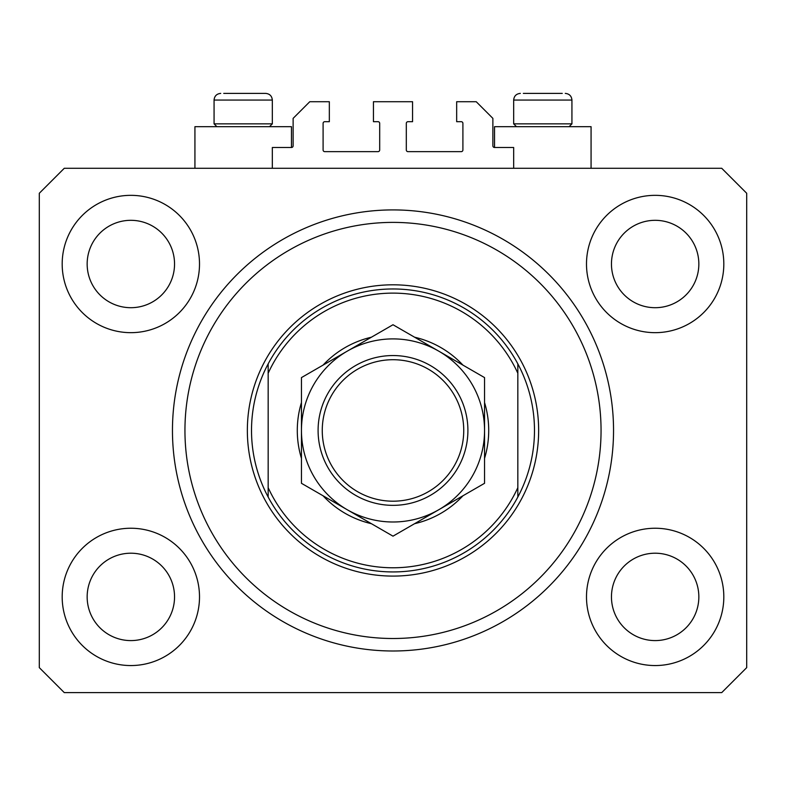 <?xml version="1.0" encoding="UTF-8"?>
<svg xmlns="http://www.w3.org/2000/svg" width="786" height="786" viewBox="0 0 786 786"><rect width="100%" height="100%" fill="white"/><g stroke="black" fill="none" stroke-linecap="round" stroke-linejoin="round"><path stroke-width="1.18" d="M513.671 168.292L513.671 147.493L494.532 147.493A1.66 1.66 0 0 1 492.871 145.823L492.871 118.362L476.228 101.718L456.666 101.718L456.666 121.692L461.244 121.692A1.66 1.66 0 0 1 462.905 123.353L462.905 149.988A1.66 1.66 0 0 1 461.244 151.649L407.983 151.649A1.66 1.66 0 0 1 406.313 149.988L406.313 123.353A1.66 1.66 0 0 1 407.983 121.692L412.562 121.692L412.562 101.718L373.438 101.718L373.438 121.692L378.017 121.692A1.66 1.66 0 0 1 379.687 123.353L379.687 149.988A1.66 1.66 0 0 1 378.017 151.649L324.756 151.649A1.66 1.66 0 0 1 323.095 149.988L323.095 123.353A1.66 1.66 0 0 1 324.756 121.692L329.334 121.692L329.334 101.718L309.772 101.718L293.129 118.362L293.129 145.823A1.66 1.66 0 0 1 291.468 147.493L272.329 147.493L272.329 168.292M62.182 596.898A68.657 68.657 0 0 0 130.849 665.555A68.657 68.657 0 0 0 199.506 596.898A68.657 68.657 0 0 0 130.849 528.241A68.657 68.657 0 0 0 62.182 596.898M586.494 596.898A68.657 68.657 0 0 0 655.151 665.555A68.657 68.657 0 0 0 723.818 596.898A68.657 68.657 0 0 0 655.151 528.241A68.657 68.657 0 0 0 586.494 596.898M586.494 264.008A68.657 68.657 0 0 0 655.151 332.665A68.657 68.657 0 0 0 723.818 264.008A68.657 68.657 0 0 0 655.151 195.341A68.657 68.657 0 0 0 586.494 264.008M62.182 264.008A68.657 68.657 0 0 0 130.849 332.665A68.657 68.657 0 0 0 199.506 264.008A68.657 68.657 0 0 0 130.849 195.341A68.657 68.657 0 0 0 62.182 264.008M591.072 168.292L591.072 126.684L494.532 126.684L494.532 147.493M194.928 168.292L194.928 126.684L291.468 126.684L291.468 147.493M172.458 430.453A220.542 220.542 0 0 0 393 650.995A220.542 220.542 0 0 0 613.542 430.453A220.542 220.542 0 0 0 393 209.911A220.542 220.542 0 0 0 172.458 430.453M87.158 264.008A43.692 43.692 0 0 0 130.849 307.699A43.692 43.692 0 0 0 174.541 264.008A43.692 43.692 0 0 0 130.849 220.316A43.692 43.692 0 0 0 87.158 264.008M611.459 264.008A43.692 43.692 0 0 0 655.151 307.699A43.692 43.692 0 0 0 698.842 264.008A43.692 43.692 0 0 0 655.151 220.316A43.692 43.692 0 0 0 611.459 264.008M611.459 596.898A43.692 43.692 0 0 0 655.151 640.59A43.692 43.692 0 0 0 698.842 596.898A43.692 43.692 0 0 0 655.151 553.206A43.692 43.692 0 0 0 611.459 596.898M87.158 596.898A43.692 43.692 0 0 0 130.849 640.59A43.692 43.692 0 0 0 174.541 596.898A43.692 43.692 0 0 0 130.849 553.206A43.692 43.692 0 0 0 87.158 596.898M64.265 692.604L721.735 692.604L746.7 667.638L746.7 193.268L721.735 168.292L64.265 168.292L39.3 193.268L39.3 667.638L64.265 692.604M216.897 126.684L214.067 123.854L272.329 123.854L272.329 100.058C271.936 96.01 269.716 93.789 265.668 93.396L223.735 93.396M562.265 93.396L523.338 93.396M568.032 123.854L571.933 123.854L571.933 100.058L513.671 100.058C514.064 96.01 516.284 93.789 520.332 93.396C516.284 93.789 514.064 96.01 513.671 100.058L513.671 123.854L568.032 123.854M550.082 93.396L535.521 93.396M235.918 93.396L228.638 93.396M484.549 402.54A95.705 95.705 0 0 1 484.549 458.366M462.944 495.779A95.705 95.705 0 0 1 414.595 523.692M371.405 523.692A95.705 95.705 0 0 1 323.056 495.779M301.451 458.366A95.705 95.705 0 0 1 301.451 402.54M601.054 430.453A208.054 208.054 0 0 0 393 222.389A208.054 208.054 0 0 0 184.946 430.453A208.054 208.054 0 0 0 393 638.507A208.054 208.054 0 0 0 601.054 430.453M534.48 430.453A141.48 141.48 0 0 0 517.836 363.869L517.836 373.242A137.314 137.314 0 0 0 268.164 373.242L268.164 487.654A137.314 137.314 0 0 0 517.836 487.654L517.836 497.027A141.48 141.48 0 0 0 534.48 430.453M268.164 363.869A141.48 141.48 0 0 0 393 571.933A141.48 141.48 0 0 0 517.836 497.027L517.836 363.869A141.48 141.48 0 0 0 268.164 363.869L268.164 373.242L268.164 363.869M323.056 365.126A95.705 95.705 0 0 1 371.405 337.214M414.595 337.214A95.705 95.705 0 0 1 462.944 365.126M268.164 487.654L268.164 497.027L268.164 487.654M463.74 430.453A70.74 70.74 0 0 0 393 359.713A70.74 70.74 0 0 0 322.26 430.453A70.74 70.74 0 0 0 393 501.193A70.74 70.74 0 0 0 463.74 430.453M318.094 430.453A74.906 74.906 0 0 1 393 355.547A74.906 74.906 0 0 1 467.906 430.453A74.906 74.906 0 0 1 393 505.349A74.906 74.906 0 0 1 318.094 430.453M301.451 377.594L301.451 483.302L347.225 509.731A91.549 91.549 0 0 0 484.549 430.453L484.549 377.594L438.775 351.165A91.549 91.549 0 0 0 301.451 430.453A91.549 91.549 0 0 0 347.225 509.731L393 536.16L484.549 483.302L484.549 430.453A91.549 91.549 0 0 0 438.775 351.165L393 324.746L301.451 377.594L301.451 483.302M484.549 483.302L484.549 377.594M265.668 93.396C269.716 93.789 271.936 96.01 272.329 100.058L214.067 100.058C214.46 96.01 216.681 93.789 220.728 93.396C216.681 93.789 214.46 96.01 214.067 100.058L214.067 123.854M538.646 430.453A145.646 145.646 0 0 1 393 576.089A145.646 145.646 0 0 1 247.354 430.453A145.646 145.646 0 0 1 393 284.807A145.646 145.646 0 0 1 538.646 430.453M571.933 100.058C571.54 96.01 569.319 93.789 565.272 93.396C569.319 93.789 571.54 96.01 571.933 100.058M569.103 126.684L571.933 123.854M516.5 126.684L513.671 123.854M269.5 126.684L272.329 123.854"/></g></svg>
